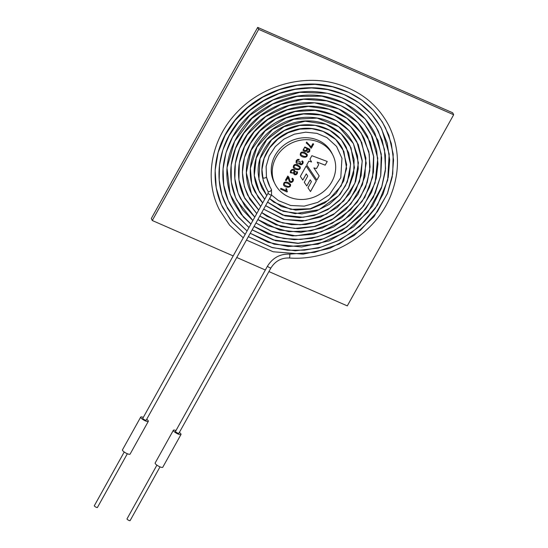<?xml version="1.0" encoding="UTF-8"?>
<svg xmlns="http://www.w3.org/2000/svg" width="548" height="548" viewBox="0 0 548 548"><rect width="100%" height="100%" fill="white"/><g stroke="black" fill="none" stroke-linecap="round" stroke-linejoin="round"><path stroke-width="0.82" d="M268.91 271.568L347.288 305.88L453.675 114.738L452.696 112.778L257.69 27.4L258.67 29.359L152.282 220.508L233.181 255.923M257.69 27.4L151.296 218.542L152.282 220.508M236.75 257.485L265.335 270.006M453.675 114.738L258.67 29.359M290.454 184.292C291.591 188.389 284.802 187.724 283.556 184.984C283.535 182.155 285.076 181.34 288.18 182.553L290.461 184.306C291.625 188.416 284.796 187.759 283.563 184.998M293.324 179.107L293.112 181.121L291.769 182.361L289.488 181.84L287.94 177.436L286.172 180.607L285.405 180.271M288.762 177.011L289.858 180.703L290.659 181.552L291.652 181.573L292.468 180.833L292.632 179.765L291.858 178.977L292.392 178.223L293.454 179.47L293.125 181.141L291.783 182.388L290.187 182.361L289.132 181.299M288.077 177.682L286.186 180.628L285.419 180.292L287.796 176.018L288.878 177.264L289.871 180.724M294.776 171.421L297.571 172.065L297.311 173.62L296.057 174.764L294.55 174.75L293.776 173.223L290.337 172.497L290.618 170.709L292.043 169.421L293.803 169.462L294.694 170.25L294.776 171.421L294.687 170.236M297.448 171.757L297.297 173.6L296.043 174.744L294.543 174.73L293.872 174.127M290.461 172.812L293.776 173.223M299.468 167.256L297.454 165.839C295.221 164.756 294.091 165.16 294.064 167.058L294.071 167.072C296.352 169.668 300.9 169.257 299.468 167.256L297.468 165.866C295.235 164.777 294.105 165.181 294.077 167.085L294.077 167.085M300.194 166.798C301.263 170.983 294.523 170.154 293.29 167.476C293.283 164.647 294.824 163.838 297.92 165.051L300.201 166.811C301.297 171.003 294.516 170.181 293.296 167.489M298.866 160.228L297.633 160.256L296.886 160.934L296.824 162.235L299.701 161.55L300.359 161.948L300.126 163.407L301.544 163.886L302.263 163.249L302.4 162.345L301.743 161.564L302.318 160.838L303.202 162.044L302.934 163.523L302.16 164.393L300.174 164.667L299.338 163.201L298.29 163.838L297.064 163.694L296.091 162.804L296.221 160.639L297.516 159.454L299.194 159.393L298.866 160.228L297.619 160.235L296.872 160.907L296.824 162.235M299.187 159.372L298.852 160.201M296.084 162.797L297.05 163.674L298.276 163.818L299.338 163.201M307.147 154.303C308.223 158.454 301.516 157.708 300.249 154.995M304.873 152.563L307.154 154.317C308.264 158.475 301.51 157.742 300.256 155.009C300.229 152.166 301.763 151.351 304.873 152.563M306.058 147.919C304.352 147.549 303.578 148.131 303.729 149.679L303.729 149.693C305.565 151.138 306.592 150.769 306.818 148.604L306.072 147.946C304.366 147.57 303.592 148.159 303.736 149.707L303.729 149.679M307.455 148.501L307.373 150.296L306.031 151.385L304.195 151.269L302.982 150.173L304.839 146.98L309.853 149.268L309.723 151.282L308.586 152.337L307.092 152.406L307.455 151.611L309.099 150.967L309.257 150.193L307.387 148.371L307.387 150.316L306.044 151.406L304.202 151.296L302.982 150.186M309.113 149.734L307.387 148.371M306.805 148.583L306.072 147.946M310.702 147.919L309.606 145.939L306.222 142.918L306.675 142.103L311.12 146.85L312.881 143.692L313.648 144.028L311.326 148.193L310.702 147.919M310.415 147.254L307.839 143.98L306.229 142.905M313.634 144.008L311.326 148.193M311.319 148.172L310.689 147.898M307.969 187.8L310.49 191.567L316.312 181.107L306.127 166.03L300.352 176.401L302.811 180.08L306.264 173.88L307.716 176.066L304.27 182.265L306.784 185.998L310.216 179.826L311.394 181.641L307.969 187.8L310.476 191.547L316.299 181.087M310.216 179.826L311.394 181.641M306.784 185.998L310.23 179.847M304.27 182.265L306.798 186.019M302.811 180.08L306.27 173.901L307.716 176.066M300.352 176.401L302.818 180.107M311.593 161.941L309.949 159.153L311.874 155.694L327.245 161.475L325.19 165.16L317.237 162.126L318.635 164.743L316.511 168.565L313.901 167.928L319.189 175.942L316.888 180.073L306.722 164.948L308.825 161.174L311.593 161.941L309.949 159.153M319.176 175.922L316.874 180.045L306.729 164.948M318.628 164.722L316.497 168.537L313.901 167.928M327.225 161.468L325.183 165.133L317.237 162.126M275.055 184.053L274.075 182.087A32.325 29.27 -26.6 0 1 289.878 141.446A32.325 29.27 -26.6 0 1 331.883 153.152L332.862 155.118A32.325 29.27 -26.6 0 1 325.553 189.814A32.325 29.27 -26.6 0 1 288.762 196.89A32.325 29.27 -26.6 0 1 275.055 184.053A32.325 29.27 -26.6 0 1 290.858 143.412A32.325 29.27 -26.6 0 1 332.862 155.118M309.853 149.268L309.736 151.303L308.599 152.365L307.079 152.419M292.557 179.586L291.851 178.997M287.09 191.992L280.514 189.108L280.953 188.327L286.07 190.567L285.981 188.56L286.762 188.896L287.09 191.992L280.501 189.087M287.145 191.122L287.371 191.478M287.727 183.368C285.131 182.491 284.001 182.895 284.337 184.58C285.234 186.142 290.721 187.752 289.734 184.772L287.714 183.347C285.118 182.47 283.987 182.874 284.323 184.56L284.323 184.56M289.734 184.772L287.714 183.347M296.228 171.86C294.954 171.675 294.386 172.216 294.523 173.483C295.893 174.353 296.619 173.963 296.701 172.298L296.215 171.839C294.94 171.654 294.372 172.195 294.509 173.463L294.523 173.483M293.344 170.277C291.728 170.058 291.015 170.723 291.194 172.278C292.933 173.435 293.872 172.969 294.009 170.88L293.331 170.257C291.721 170.038 291.002 170.702 291.187 172.25L291.187 172.25M306.414 154.755L304.421 153.378C301.811 152.481 300.681 152.885 301.016 154.57L301.023 154.591C301.921 156.166 307.421 157.749 306.421 154.783L304.407 153.358C301.818 152.502 300.688 152.906 301.023 154.591M300.338 161.934L300.112 163.386M302.325 162.16L301.749 161.55M303.051 161.633L302.921 163.496L302.147 164.373L301.14 164.777L299.475 164.016M296.694 172.291L296.215 171.839M293.995 170.853L293.331 170.257M286.748 188.875L287.077 191.964M124.225 452.004L94.325 505.729A1.781 0.452 29.1 0 0 95.66 506.989A1.781 0.452 29.1 0 0 97.434 507.462A1.781 0.452 29.1 0 0 97.414 507.263M178.867 433.084L178.888 433.297C178.511 433.948 174.538 431.386 175.497 431.413L267.575 265.986A1.939 0.493 29.1 0 0 269.027 267.362A1.939 0.493 29.1 0 0 270.965 267.869A1.939 0.493 29.1 0 0 270.938 267.664M175.983 430.543A4.363 1.117 29.1 0 0 173.38 430.235A4.363 1.117 29.1 0 0 176.655 433.331A4.363 1.117 29.1 0 0 181.004 434.475A4.363 1.117 29.1 0 0 179.374 432.427M173.38 430.235L155.146 462.998A4.363 1.117 29.1 0 0 158.413 466.095A4.363 1.117 29.1 0 0 162.77 467.245L181.004 434.475M266.403 176.86L266.431 176.942C265.485 178.127 264.225 178.388 262.643 177.723L262.615 177.634C258.43 158.42 272.575 136.733 292.94 130.561C312.346 123.862 334.677 132.212 342.76 149.172L346.672 164.653L343.767 180.785L336.109 193.403L324.574 203.144L310.572 208.952L295.653 210.124L281.377 206.555L269.561 198.54M156.906 465.149L127.006 518.874A1.781 0.452 29.1 0 0 128.342 520.134A1.781 0.452 29.1 0 0 130.116 520.6A1.781 0.452 29.1 0 0 130.088 520.408M262.615 177.641C263.978 183.059 265.828 187.711 268.178 191.601L268.15 193.095L142.823 418.275A1.939 0.493 29.1 0 0 144.884 419.953A1.939 0.493 29.1 0 0 146.206 420.158L271.541 194.985A1.939 0.493 29.1 0 0 271.513 194.773M143.302 417.398A4.363 1.117 29.1 0 0 140.699 417.09A4.363 1.117 29.1 0 0 143.973 420.186A4.363 1.117 29.1 0 0 148.323 421.337A4.363 1.117 29.1 0 0 146.693 419.289M140.699 417.09L122.464 449.86A4.363 1.117 29.1 0 0 125.732 452.956A4.363 1.117 29.1 0 0 130.088 454.107L148.323 421.337M268.178 191.601C269.787 191.827 270.883 191.149 271.479 189.567L271.541 194.985A1.939 0.493 29.1 0 1 270.212 194.78A1.939 0.493 29.1 0 1 268.15 193.095M271.479 189.567L270.006 186.93L266.438 177.025M267.575 265.986C272.842 257.752 280.151 253.799 289.502 254.128L289.502 254.128A1.939 0.445 93.9 0 1 289.817 256.094A1.939 0.445 93.9 0 1 289.241 257.998L289.241 257.998C331.588 261.225 376.051 233.701 391.046 194.8C400.184 171.017 399.56 148.166 389.176 126.259C378.072 104.867 360.372 90.68 336.068 83.686C302.174 74.007 261.389 85.974 236.681 112.655C210.973 139.363 203.705 179.634 219.488 209.925L229.633 225.235L243.25 237.832M178.888 433.297L270.965 267.876C275.377 260.999 281.466 257.704 289.241 257.998M271.52 195.013L278.453 200.63L290.652 205.486L304.263 206.13L317.689 202.404L329.389 194.752L340.794 177.662L341.945 158.269L336.568 146.419L326.834 137.527L316.881 133.349L305.695 132.184L294.399 134.164L283.994 139.103L275.329 146.583L269.178 155.961L266.129 166.421L266.431 176.942C267.561 181.409 268.753 184.738 270.006 186.93L271.459 189.54M130.116 520.6L160.016 466.875M97.434 507.462L127.335 453.737M246.449 240.065L273.185 251.779L303.222 254.156L329.917 248.34L354.186 235.441L373.989 216.652L387.422 193.615L392.217 177.011L393.56 160.084L391.306 143.508L385.525 127.944C374.873 107.387 357.844 93.797 334.438 87.166C298.317 76.816 254.183 92.66 232.003 124.067C213.378 148.926 209.85 182.176 222.885 207.863L232.434 222.365L245.161 234.4L231.16 220.995L221.255 204.555L216.22 187.827L215.138 170.181L218.159 152.419L225.112 135.342L234.976 120.492L247.71 107.586L262.773 97.174L279.494 89.632L297.187 85.296L315.169 84.371L332.732 86.844L349.09 92.557L362.139 100.277L373.318 110.196L382.312 121.937L388.827 135.157L393.197 154.111L392.724 173.88L387.429 193.389L377.497 211.576L360.447 230.256L338.979 244.189L314.682 252.327L289.502 254.128M381.867 129.492C371.619 109.949 355.337 97.003 333.02 90.66C303.859 82.611 268.993 91.605 246.367 113.34C219.837 137.48 211.302 176.833 226.468 206.041L235.311 219.625L247.066 230.982L236.051 220.618L227.502 208.329L221.878 194.718L219.2 180.121L219.508 165.085L222.817 150.131L229.256 135.5L238.49 122.033L250.128 110.292L263.773 100.722L278.939 93.667L295.064 89.358L311.497 87.947L327.615 89.557L344.171 94.599L358.988 102.812L371.386 113.895L380.846 127.362L387.169 143.021L389.676 159.858L388.258 177.12L383.059 194.033L375.188 208.473L364.571 221.433L351.686 232.468L337.013 241.141L321.073 247.1L304.421 250.162L287.679 250.244L271.555 247.34L248.34 236.661L272.623 247.71L295.256 250.772L318.422 248.08L340.431 239.695L359.81 226.345L377.51 205.103L387.676 180.155L389.19 154.084L381.867 129.492M248.97 227.55L236.818 215.296L228.187 200.527L223.742 185.156L223.043 168.955L226.036 152.68L232.605 137.096L249.662 115.573L272.897 100.031L299.749 92.345L327.06 93.242L341.897 97.784L355.275 105.011L366.701 114.642L375.702 126.348L382.141 140.226L385.415 155.262L385.354 170.86L381.894 186.395L367.996 212.076L345.692 232.16L317.915 244.203L288.2 246.545L268.095 242.264L250.231 233.27L274.171 244.196L301.578 246.97L329.108 240.887L353.679 226.79L372.496 206.089L381.463 188.012L385.532 168.75L384.477 149.474L378.408 131.397C369.804 114.84 356.412 103.127 338.232 96.256C312.264 87.653 286.981 90.728 262.382 105.504C227.701 126.451 212.74 171.873 230.139 204.486L238.243 217.008L248.998 227.502M252.149 229.824L275.699 240.73L298.009 243.415L320.717 239.928L341.918 230.619L359.858 216.138L373.366 197.307L380.675 175.983L381.244 154.015L374.914 133.37C365.66 115.498 350.884 103.661 330.588 97.859C297.879 88.351 257.752 103.784 239.202 133.116C224.824 156.317 222.981 179.525 233.681 202.733L241.134 214.261L250.943 224.016M254.06 226.386L276.774 237.12L294.139 239.675L311.997 238.318L329.3 233.058L345.103 224.159L363.797 205.753L375.106 182.861L377.757 158.276L371.249 134.979C362.42 118.019 348.343 106.798 329.012 101.332C300.626 93.311 266.164 104.634 247.285 128.348C229.824 149.09 225.728 178.353 237.12 200.691L252.868 220.549M254.793 217.097L244.901 206.199L238.12 193.259L234.845 178.675L235.339 163.475L239.565 148.508L247.374 134.596L265.677 116.594L289.152 105.552L314.614 102.846L338.616 108.901L357.885 122.56L370.174 142.158L373.722 156.797L373.476 172.093L369.516 187.245L362.084 201.452L344.281 219.96L321.21 231.968L295.749 235.839L271.192 231.235L255.957 222.974L272.459 231.763L292.577 235.907L313.538 234.311L333.561 227.023L350.953 214.768L364.756 197.431L372.606 177.305L373.585 156.372L367.653 136.637C359.262 120.683 345.966 110.1 327.779 104.887C303.503 99.161 281.158 104.209 260.738 120.033C236.359 139.336 227.516 173.764 240.75 198.999L254.806 217.07M256.731 213.61L244.764 198.335L238.914 179.86L239.318 163.071L244.538 146.611L254.251 131.753L267.712 119.608L287.09 109.943L308.264 106.387L328.958 109.271L347.035 118.286L361.132 133.041L368.873 151.748L370.085 166.996L367.242 182.374L360.529 196.965L350.398 209.898L332.252 223.337L310.928 230.879L288.728 231.667L268.02 225.708L257.861 219.556L279.631 230.037L300.873 232.311L322.32 228.023L341.747 217.707L357.138 202.308L365.632 187.163L369.756 170.743L369.277 154.18L364.215 138.637C356.337 123.512 343.808 113.47 326.629 108.504C302.763 101.709 274.11 110.025 256.649 128.746C238.455 147.515 233.201 175.99 244.381 197.39L256.772 213.542M259.807 216.063L281.014 226.53L297.906 228.687L315.162 226.454L331.478 219.995L345.658 209.713L357.96 194.376L364.893 176.538L365.859 157.947L360.632 140.439C353.227 126.122 341.39 116.649 325.122 112.025C299.092 104.49 267.171 116.724 252.368 140.048C240.88 158.502 239.38 176.983 247.86 195.499L258.745 209.994M261.739 212.597L277.521 221.467L291.331 224.632L305.811 224.55L320.094 221.173L333.335 214.679L349.508 200.219L359.563 181.614L362.221 161.338L356.988 142.048C350.001 128.684 338.89 119.834 323.649 115.518C302.749 109.696 277.603 116.943 262.362 133.37C246.319 149.762 241.695 174.778 251.381 193.595L260.718 206.445M263.663 209.131L283.522 219.358L302.037 221.234L320.607 217.104L337.164 207.528L349.775 193.478L355.638 181.443L358.276 168.633L357.522 155.831L353.453 143.823C346.932 131.424 336.623 123.19 322.512 119.115C305.092 114.868 288.707 118.019 273.37 128.568C252.491 143.021 244.127 171.36 255.019 191.944L262.711 202.87M265.609 205.637L285.029 215.864L299.434 217.652L314.107 215.487L327.855 209.61L339.568 200.41L348.665 188.074L353.659 174.017L354.124 159.475L349.973 145.789C344.685 135.472 336.397 128.191 325.128 123.93C307.154 117.114 284.344 122.142 269.924 136.075C254.594 150.262 249.669 173.168 258.594 190.238L264.732 199.232M267.575 202.102L283.165 211.35L301.777 213.878L316.175 211.069L329.334 204.342L340.089 194.348L347.364 181.97L350.583 164.379L346.363 147.501C340.794 136.753 331.903 129.657 319.696 126.198C300.516 121.951 283.878 127.047 269.78 141.487C257.498 156.317 254.93 171.921 262.074 188.3L266.794 195.533M252.121 229.872L273.226 239.901L298.201 243.23L323.649 238.736L346.946 227.002L365.578 209.144L375.257 193.081L380.737 175.641L381.675 157.824L378.113 140.651L365.29 118.978L344.925 103.373L321.888 96.174L296.975 96.393L272.822 104.079L251.881 118.45L234.647 141.288L226.995 167.811L230.085 194.252L243.374 217.022L250.909 224.07M254.039 226.42L268.095 234.085L283.85 238.531L300.564 239.449L317.408 236.825L334.465 230.345L349.699 220.33L362.283 207.391L371.51 192.28L376.25 178.306L377.962 163.955L376.592 149.823L372.119 136.5L364.386 124.067L353.905 113.648L341.089 105.785L326.519 100.846L303.599 99.25L280.72 104.572L260.129 116.183L243.963 133.013L235.517 148.494L231.181 165.112L231.263 181.881L235.661 197.801L242.853 210.172L252.854 220.577M259.779 216.118L276.055 224.872L294.776 228.454L314.251 226.42L332.677 219.001L350.706 204.151L362.44 184.662L366.228 163.119L361.687 142.35L350.562 126.417L334.136 115.258L315.196 110.36L295.064 111.539L275.884 118.752L259.677 131.191L250.326 143.658L244.429 157.68L242.38 172.332L244.367 186.676L249.895 199.349L258.704 210.069M261.711 212.638L267.006 216.33L282.768 222.974L300.325 224.762L318.128 221.55L334.533 213.604L346.809 203.041L355.919 190.04L361.153 175.49L362.207 160.489L358.296 144.583L349.405 130.883L336.568 120.779L320.758 114.97L303.434 113.957L286.138 117.95L265.239 130.849L251.121 150.275L246.312 172.723L251.601 194.293L260.69 206.5M263.65 209.151L284.439 219.501L305.647 220.666L326.403 214.2L343.706 201.041L354.905 183.121L358.419 162.852L353.405 143.555L338.712 126.711L317.121 118.087L293.851 119.279L272.486 129.527L256.998 146.98L250.354 168.339L251.751 183.738L258.252 197.547L262.684 202.924M265.588 205.678L282.754 215.111L303.078 217.268L316.86 214.35L329.629 208.185L340.459 199.171L348.549 187.943L354.453 167.722L351.001 147.748L341.055 133.664L326.026 124.321L305.161 121.197L284.097 126.657L266.684 139.781L256.224 158.125L254.286 175.518L259.32 191.786L264.691 199.308M267.54 202.164L280.144 210.11L295.153 213.658L318.95 209.72L338.705 195.643L345.466 185.82L349.514 174.928L350.576 163.619L348.644 152.707L341.377 139.733L329.636 130.184L315.285 125.382L299.633 125.465L284.474 130.506L271.568 139.891L260.019 158.673L258.916 179.566L266.739 195.629M269.52 198.609L273.733 202.123L290.837 209.357L310.271 208.754L328.211 200.383L341.212 185.847L346.596 168.565L343.897 151.419L335.732 139.445L323.217 131.445L311.915 128.691L299.872 129.123L288.186 132.705L277.829 139.13L269.589 147.912L264.136 158.338L261.965 169.558L263.239 180.58L266.02 187.491"/></g></svg>
